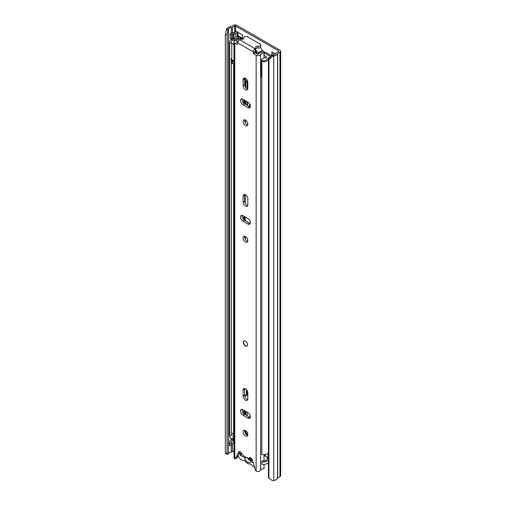 <?xml version="1.0" encoding="UTF-8"?>
<svg xmlns="http://www.w3.org/2000/svg" width="506" height="506" viewBox="0 0 506 506"><rect width="100%" height="100%" fill="white"/><g stroke="black" fill="none" stroke-linecap="round" stroke-linejoin="round"><path stroke-width="0.76" d="M234.91 38.393A2.524 1.455 180 0 1 234.025 38.488L233.589 38.488L233.589 33.636A1.486 0.86 0 0 0 232.539 33.889L231.4 34.547L230.135 33.82L231.28 33.156A3.27 1.885 0 0 1 233.589 32.605L234.025 32.605A0.74 0.43 0 0 0 234.55 32.479L236.119 31.574M233.589 33.636L234.025 33.636A2.524 1.455 0 0 0 235.809 33.206L237.377 32.302A2.226 1.284 0 0 0 237.662 32.106L236.119 31.214M268.041 458.139A2.6 1.499 -120 0 0 267.244 457.291M247.617 105.583L247.617 101.946M247.617 89.069L247.617 81.175M238.029 35.711L242.418 38.247M273.088 52.554L273.088 55.078M272.519 56.248L268.945 59.866L268.945 478.259L268.458 477.272L268.458 58.879L272.026 55.255L272.519 56.248L273.771 56.039A5.345 3.087 0 0 0 277.56 53.611L279.963 52.162A2.378 1.373 0 0 0 280.659 51.188A2.378 1.373 0 0 0 279.963 50.221L236.802 25.3A2.378 1.373 0 0 0 233.437 25.3L230.926 26.685A5.345 3.087 0 0 0 226.726 28.874L226.365 29.601L228.079 29.879L227.055 34.977L225.341 34.693L226.365 29.601M249.509 106.671L249.509 103.629M272.026 55.255L273.278 55.046A3.567 2.056 0 0 0 275.808 53.434A2.226 1.284 180 0 1 276.428 52.751L278.705 51.435A0.595 0.342 0 0 0 278.705 50.948L235.543 26.027A0.595 0.342 0 0 0 234.702 26.027L232.425 27.343A2.226 1.284 180 0 1 231.236 27.697A3.567 2.056 0 0 0 228.434 29.158L228.079 29.879M275.517 53.959L271.823 51.827L271.823 55.458M242.418 38.854L242.418 34.851L237.662 32.106M268.945 59.866L268.458 58.879M268.945 478.259L272.519 480.7L273.771 480.491A5.345 3.087 0 0 0 277.56 478.069L279.963 476.614A2.378 1.373 0 0 0 280.659 475.646L280.659 51.188M234 450.884L232.425 451.795A2.226 1.284 180 0 1 231.236 452.155A3.567 2.056 0 0 0 228.434 453.61L228.079 454.337L226.365 454.053L225.341 453.085L225.341 34.693M225.341 453.085L227.055 453.363L227.055 34.977M227.055 453.363L228.079 454.337M238.029 32.314L238.029 36.242A2.226 1.284 180 0 1 237.871 36.723M252.564 460.776L249.047 458.752M230.135 33.82L230.135 38.665L231.4 39.398L232.539 38.734A1.486 0.86 180 0 1 233.589 38.488M231.4 34.547L231.4 39.398M254.644 467.367A5.863 3.384 60 0 1 253.923 467.025A5.863 3.384 60 0 1 251.703 465.001A2.378 1.373 60 0 0 249.939 463.983A6.091 3.517 -120 0 1 247.668 463.42A6.091 3.517 -120 0 1 245.404 461.364A2.378 1.373 60 0 0 243.633 460.346A5.863 3.384 -120 0 1 241.419 459.809A5.863 3.384 -120 0 1 237.959 455.659M267.503 458.74A5.863 3.384 -120 0 0 267.231 457.26M247.238 457.538L249.066 460.251L250.603 460.365L251.065 459.91M253.177 462.718L250.837 461.371A4.68 2.701 60 0 1 247.668 462.269A4.68 2.701 60 0 1 244.499 457.709L239.952 455.084L239.952 453.262L242.045 454.47M250.4 457.873A4.68 2.701 60 0 1 250.919 459.593L252.475 460.492M244.499 457.709L246.567 457.576M241.526 454.173L239.952 455.084M250.837 461.371L251.134 459.783M246.776 394.212L247.826 394.819M247.377 435.274A7.501 4.333 60 0 1 247.143 433.351L247.143 432.345M247.143 415.768L247.143 412.131M247.143 433.351L245.884 434.078A7.501 4.333 -120 0 0 245.884 434.097L245.884 430.846M245.884 411.403L245.884 415.04M247.807 399.183A7.501 4.333 -120 0 0 247.44 399.354A7.501 4.333 -120 0 0 247.333 399.424M245.555 394.958L247.826 396.274M247.143 88.873L247.143 81.902A7.501 4.333 60 0 1 247.32 80.441M247.143 105.311L247.143 101.668M268.041 457.728L265.264 456.121A1.189 0.683 0 0 0 264.486 455.919L264.018 455.906M246.858 79.657A7.501 4.333 -120 0 0 245.884 82.63L245.884 87.797M245.884 100.941L245.884 104.584M268.458 459.941A5.199 3.004 180 0 1 261.855 461.795L261.855 464.217A5.199 3.004 0 0 0 268.458 462.37M268.041 458.354A5.496 3.175 0 0 0 266.801 459.562A3.415 1.973 180 0 1 262.437 460.821L261.855 461.795M229.42 442.257L229.42 444.679A5.199 3.004 0 0 0 229.705 445.653L229.705 443.231A5.199 3.004 180 0 1 229.42 442.257A5.199 3.004 180 0 1 233.019 439.398A3.713 2.144 0 0 0 233.285 439.341M229.705 445.653L231.387 445.324L231.387 442.895L229.705 443.231M234 442.712A5.496 3.175 180 0 1 233.563 442.801A3.415 1.973 0 0 0 231.387 444.034M231.387 442.895A3.415 1.973 180 0 1 231.204 442.257A3.415 1.973 180 0 1 233.563 440.378A5.496 3.175 0 0 0 234 440.283M242.956 39.158L239.427 37.121A2.378 1.373 0 0 0 235.454 37.729A3.713 2.144 180 0 1 233.019 39.196A5.199 3.004 0 0 0 229.42 42.055A5.199 3.004 0 0 0 229.705 43.029L229.705 435.957A5.199 3.004 0 0 1 229.42 434.977L229.42 42.055M231.387 59.626L231.387 435.622L229.705 435.957M239.098 38.386L238.168 37.849A0.595 0.342 0 0 0 237.175 38.001A5.496 3.175 180 0 1 233.563 40.176A3.415 1.973 0 0 0 231.204 42.055A3.415 1.973 0 0 0 231.387 42.694L229.705 43.029M234 433.01A5.496 3.175 180 0 1 233.563 433.098A3.415 1.973 0 0 0 231.387 434.338M271.595 55.698L266.523 52.769A2.973 1.714 0 0 0 264.587 52.27L263.999 52.251M270.678 56.621L265.264 53.497A1.189 0.683 0 0 0 264.486 53.294L264.018 53.282M268.458 452.668A5.199 3.004 0 0 1 261.855 454.521L261.855 61.593A5.199 3.004 0 0 0 268.458 59.746M269.9 57.412A5.496 3.175 180 0 0 266.801 59.366A3.415 1.973 0 0 1 262.437 60.619L261.855 61.593M268.458 459.644A2.226 1.284 180 0 1 268.041 458.891L268.041 453.186M234 439.55A2.226 1.284 180 0 1 233.045 439.221L229.781 437.336L229.781 435.938M247.067 390.43L247.067 393.624A1.929 1.113 180 0 1 246.498 394.414L244.689 395.458M261.855 77.273A3.865 2.226 180 0 1 261.425 77.121L261.425 60.625A2.992 1.727 180 0 1 260.843 59.898L264.644 57.709A3.352 1.935 180 0 1 265.359 57.817A0.74 0.43 180 0 0 266.245 57.646A4.896 2.827 180 0 0 266.738 57.07L264.018 55.293M234.879 39.987A6.135 3.542 180 0 0 236.523 39.133A6.433 3.713 180 0 1 237.048 38.791A6.433 3.713 180 0 1 237.573 38.519A1.474 0.854 180 0 1 238.788 38.431M234 60.34A2.998 1.733 180 0 1 231.748 59.986A3.865 2.226 180 0 1 231.052 58.715M261.425 77.121A2.992 1.727 180 0 1 260.78 76.052L260.843 59.898M255.271 50.1L255.587 50.796A19.31 11.151 60 0 1 256.238 51.549A1.486 0.86 -120 0 1 256.485 53.623A1.486 0.86 -120 0 0 256.485 53.623M260.242 47.596A20.259 11.695 60 0 1 262.5 50.398A1.322 0.765 60 0 1 262.873 51.738M255.644 50.005A20.259 11.695 60 0 1 258.047 52.966A1.322 0.765 60 0 1 258.421 54.306M264.828 53.339L269.742 56.172A1.461 0.841 180 0 1 270.267 56.817A1.461 0.841 180 0 1 270.04 57.267A6.433 3.713 180 0 1 269.774 57.444M255.587 50.796L255.587 50.069M234 43.257L233.007 43.832A2.998 1.733 180 0 1 231.748 43.497A3.865 2.226 180 0 1 231.16 42.744M231.748 59.986L231.748 43.497M234 45.47L233.007 43.832M262.279 60.884A3.865 2.226 180 0 1 261.425 60.625M231.678 59.929L231.678 63.098A2.169 1.252 -0 0 0 232.007 63.674L234 62.523M232.007 63.674L232.349 61.612L234 60.657M232.349 60.201L232.349 61.612M245.467 341.126A2.973 1.714 -120 0 0 243.981 340.974A2.973 1.714 -120 0 0 243.525 343.359A2.973 1.714 -120 0 0 245.467 345.977A2.973 1.714 -120 0 0 246.947 346.123A2.973 1.714 -120 0 0 247.402 343.738A2.973 1.714 -120 0 0 245.467 341.126M245.467 236.523A3.34 1.929 -120 0 0 243.791 236.359A3.34 1.929 -120 0 0 243.278 239.041A3.34 1.929 -120 0 0 245.467 241.982A3.34 1.929 -120 0 0 247.137 242.146A3.34 1.929 -120 0 0 247.649 239.471A3.34 1.929 -120 0 0 245.467 236.523M244.777 236.245A3.34 1.929 -120 0 0 247.042 241.071A3.34 1.929 -120 0 0 247.725 241.349M245.467 206.144A3.34 1.929 -120 0 0 247.137 206.315A3.34 1.929 -120 0 0 247.826 204.785L247.826 198.839A3.34 1.929 -120 0 0 246.371 195.474A3.34 1.929 -120 0 0 243.791 194.582A3.34 1.929 -120 0 0 243.101 196.113L243.101 202.052A3.34 1.929 -120 0 0 245.467 206.144M244.777 194.468A3.34 1.929 -120 0 0 244.676 195.202L244.676 201.148A3.34 1.929 -120 0 0 247.042 205.24A3.34 1.929 -120 0 0 247.725 205.518M245.467 430.562A3.34 1.929 -120 0 0 243.791 430.397A3.34 1.929 -120 0 0 243.278 433.073A3.34 1.929 -120 0 0 245.467 436.02A3.34 1.929 -120 0 0 247.137 436.185A3.34 1.929 -120 0 0 247.649 433.509A3.34 1.929 -120 0 0 245.467 430.562M244.777 430.283A3.34 1.929 -120 0 0 247.042 435.109A3.34 1.929 -120 0 0 247.725 435.388M245.467 400.183A3.34 1.929 -120 0 0 247.137 400.347A3.34 1.929 -120 0 0 247.826 398.817L247.826 392.877A3.34 1.929 -120 0 0 246.371 389.512A3.34 1.929 -120 0 0 243.791 388.621A3.34 1.929 -120 0 0 243.101 390.145L243.101 396.09A3.34 1.929 -120 0 0 245.467 400.183M244.777 388.507A3.34 1.929 -120 0 0 244.676 389.24L244.676 395.18A3.34 1.929 -120 0 0 247.042 399.272A3.34 1.929 -120 0 0 247.725 399.55M245.467 120.105A3.34 1.929 -120 0 0 243.791 119.941A3.34 1.929 -120 0 0 243.278 122.616A3.34 1.929 -120 0 0 245.467 125.564A3.34 1.929 -120 0 0 247.137 125.728A3.34 1.929 -120 0 0 247.649 123.047A3.34 1.929 -120 0 0 245.467 120.105M244.777 119.827A3.34 1.929 -120 0 0 247.042 124.653A3.34 1.929 -120 0 0 247.725 124.931M245.467 89.726A3.34 1.929 -120 0 0 247.137 89.891A3.34 1.929 -120 0 0 247.826 88.36L247.826 82.421A3.34 1.929 -120 0 0 246.371 79.056A3.34 1.929 -120 0 0 243.791 78.158A3.34 1.929 -120 0 0 243.101 79.689L243.101 85.634A3.34 1.929 -120 0 0 245.467 89.726M244.777 78.044A3.34 1.929 -120 0 0 244.676 78.778L244.676 84.723A3.34 1.929 -120 0 0 247.042 88.816A3.34 1.929 -120 0 0 247.725 89.094M242.893 99.214A3.34 1.929 -120 0 0 241.223 99.049A3.34 1.929 -120 0 0 240.711 101.725A3.34 1.929 -120 0 0 242.893 104.672L248.035 107.645A3.34 1.929 -120 0 0 249.711 107.81A3.34 1.929 -120 0 0 250.223 105.128A3.34 1.929 -120 0 0 248.035 102.187L242.893 99.214M242.893 409.67A3.34 1.929 -120 0 0 241.223 409.506A3.34 1.929 -120 0 0 240.711 412.188A3.34 1.929 -120 0 0 242.893 415.129L248.035 418.101A3.34 1.929 -120 0 0 249.711 418.266A3.34 1.929 -120 0 0 250.223 415.59A3.34 1.929 -120 0 0 248.035 412.643L242.893 409.67M242.893 215.638A3.34 1.929 -120 0 0 241.223 215.474A3.34 1.929 -120 0 0 240.711 218.149A3.34 1.929 -120 0 0 242.893 221.097L248.035 224.063A3.34 1.929 -120 0 0 249.711 224.228A3.34 1.929 -120 0 0 250.223 221.552A3.34 1.929 -120 0 0 248.035 218.605L242.893 215.638M255.233 48.519A2.226 1.284 0 0 0 255.884 47.608L255.884 49.43A2.226 1.284 0 0 1 255.233 50.334L255.043 48.627A2.6 1.499 -60 0 0 253.202 51.808L253.202 53.206L254.777 52.295L257.718 54.357L258.471 54.231A5.762 3.327 180 0 1 263.98 51.669L264.018 58.063M237.725 44.269L237.725 42.871A2.6 1.499 120 0 1 239.559 39.689L239.749 39.582A2.226 1.284 0 0 1 241.836 39.24A1.632 0.942 180 0 0 243.848 38.317A1.632 0.942 180 0 0 243.778 38.051A2.226 1.284 0 0 1 243.69 37.684A2.226 1.284 0 0 1 245.062 36.495A2.226 1.284 0 0 1 247.491 36.774L260.09 44.047A2.226 1.284 0 0 1 260.748 44.958A2.226 1.284 0 0 1 257.883 46.191A1.632 0.942 180 0 0 255.777 47.096A1.632 0.942 180 0 0 255.821 47.311A2.226 1.284 0 0 1 255.884 47.608M241.014 39.215L241.014 38.405L238.788 38.386A3.536 2.043 180 0 1 236.062 40.341A2.675 1.543 0 0 0 234 41.84A2.675 1.543 0 0 0 234.784 42.934L237.409 44.446M234 41.84L234 457.563A2.675 1.543 0 0 0 234.784 458.657L235.227 458.91L238.585 452.13A2.6 1.499 -120 0 1 238.965 451.713A2.6 1.499 -120 0 1 240.957 452.396A2.6 1.499 -120 0 1 242.102 455.002L248.825 458.879A2.6 1.499 -120 0 1 249.363 457.715A2.6 1.499 -120 0 1 252.342 460.074L255.701 470.732L256.144 470.991A2.675 1.543 0 0 0 258.768 471.383A2.675 1.543 0 0 0 260.641 470.251A3.536 2.043 180 0 1 264.018 468.676L264.018 464.369M255.094 52.839L253.519 53.75L256.144 55.268A2.675 1.543 0 0 0 258.768 55.66A2.675 1.543 0 0 0 260.641 54.528A3.536 2.043 180 0 1 264.018 52.953M253.519 53.75L253.202 53.206M239.933 451.687L236.802 458L235.227 458.91M255.233 50.334L254.777 52.295M250.419 457.721A2.6 1.499 -120 0 0 250.4 457.968L248.825 458.879M238.174 41.22A5.762 3.327 180 0 1 236.568 41.587L236.359 42.023L237.725 42.814M242.203 215.36A3.34 1.929 -120 0 0 244.468 220.186L249.61 223.159A3.34 1.929 -120 0 0 250.299 223.437M242.203 409.392A3.34 1.929 -120 0 0 244.468 414.218L249.61 417.191A3.34 1.929 -120 0 0 250.299 417.469M242.203 98.936A3.34 1.929 -120 0 0 244.468 103.762L249.61 106.734A3.34 1.929 -120 0 0 250.299 107.013M238.541 456.804A5.762 3.327 180 0 1 237.194 457.209M264.018 460.909L264.018 454.666M241.014 38.405A5.762 3.327 180 0 1 240.805 39.24M255.884 48.582A1.632 0.942 180 0 1 257.883 48.007A2.226 1.284 0 0 0 260.748 46.78L260.748 44.958M247.048 346.053A2.973 1.714 60 0 1 244.803 345.13A2.973 1.714 60 0 1 243.576 342.214A2.973 1.714 60 0 1 244.088 340.924M235.809 33.206L235.809 37.299M237.377 32.302L237.377 36.736M278.705 51.435L278.705 50.948M235.543 31.91L235.543 26.027M273.278 55.046L273.771 56.039L273.771 480.491M228.434 453.61L228.434 29.158L226.726 28.874M277.56 478.069L277.56 53.611M277.686 477.93L277.686 53.478M279.963 476.614L279.963 52.162M231.236 452.155L231.236 445.35M231.236 439.973L231.236 438.177M231.236 39.772L231.236 39.304M231.236 33.181L231.236 27.697M232.425 451.795L232.425 443.167M232.425 439.531L232.425 438.86M232.425 39.335L232.425 38.804M232.425 32.732L232.425 27.343M234.702 32.39L234.702 26.027M234.025 33.636L234.025 38.488M232.539 33.889L232.539 38.734M245.239 433.111L245.239 430.448M245.239 414.667L245.239 411.03M245.239 397.273L245.239 395.142M245.239 239.072L245.239 236.41M245.239 220.629L245.239 216.992M245.239 203.235L245.239 194.633M245.239 122.654L245.239 119.985M245.239 104.211L245.239 100.567M245.239 86.817L245.239 78.209M244.385 414.174L244.385 410.537M244.385 220.135L244.385 216.498M244.385 103.711L244.385 100.074M244.075 413.959L244.075 410.36M244.075 219.92L244.075 216.321M244.075 103.502L244.075 99.897M243.734 413.661L243.734 410.157M243.734 219.623L243.734 216.119M243.734 103.205L243.734 99.701M264.486 455.919L264.486 454.635M265.264 456.121L265.264 454.514M233.563 442.801L233.563 440.378M233.563 433.098L233.563 62.769M237.175 38.722L237.175 38.001M238.168 38.399L238.168 37.849M264.486 53.294L264.587 52.27M247.143 81.902L245.884 82.63M233.045 433.225L233.045 439.221M246.498 389.658L246.498 394.414M256.314 53.541L256.738 53.294M256.485 51.903L254.999 52.763M258.047 52.966L262.5 50.398M266.63 57.222L266.63 56.798M254.777 51.878L255.947 51.207M253.202 51.808L237.725 42.871M234.784 458.657L234.784 42.934M256.144 470.991L256.144 55.268M260.641 470.251L260.641 54.528M236.568 42.143L236.568 41.587M239.515 451.592L238.585 452.13M244.468 103.762L242.893 104.672M249.61 106.734L248.035 107.645M244.676 78.778L243.101 79.689M244.676 84.723L243.101 85.634M244.468 414.218L242.893 415.129M249.61 417.191L248.035 418.101M244.676 389.24L243.101 390.145M244.676 395.18L243.101 396.09M244.468 220.186L242.893 221.097M249.61 223.159L248.035 224.063M244.676 195.202L243.101 196.113M244.676 201.148L243.101 202.052M255.043 48.627L239.559 39.689M243.778 38.589L243.778 38.051M257.883 48.007L257.883 46.191M243.69 38.728L243.69 37.684"/></g></svg>
